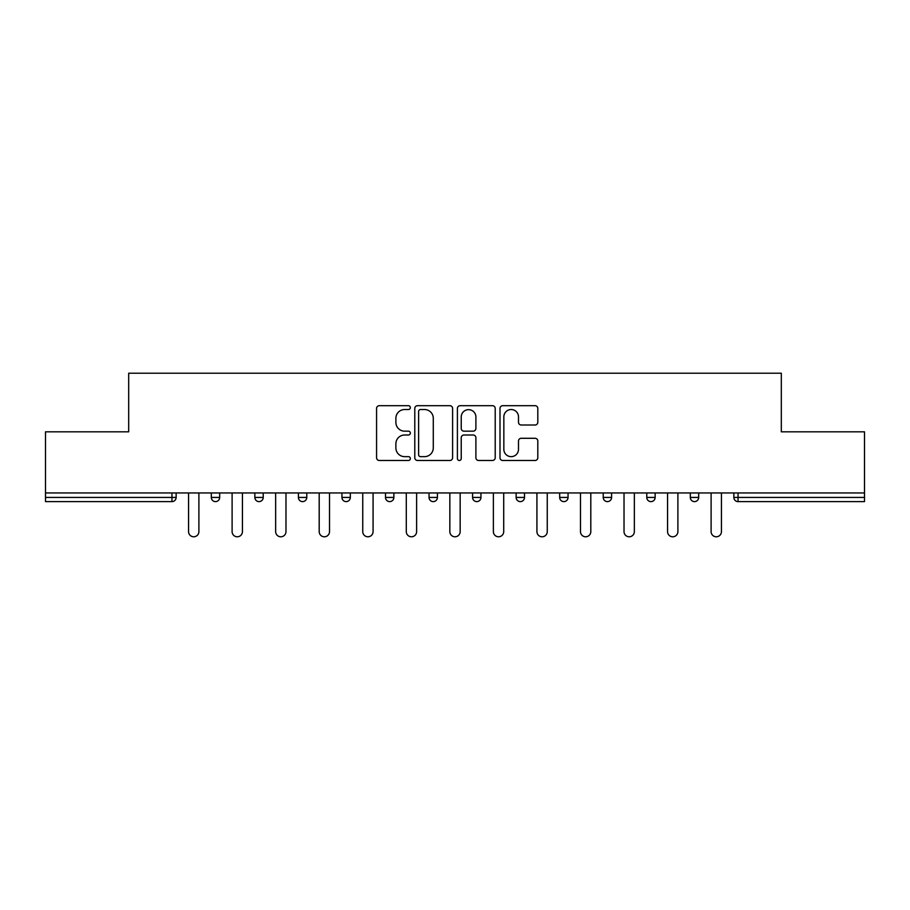 <?xml version="1.0" encoding="UTF-8"?>
<svg xmlns="http://www.w3.org/2000/svg" width="910" height="910" viewBox="0 0 910 910"><rect width="100%" height="100%" fill="white"/><g stroke="black" fill="none" stroke-linecap="round" stroke-linejoin="round"><path stroke-width="1.36" d="M410.342 407.6A1.922 1.922 0 0 0 408.419 405.689L379.311 405.689A2.741 2.741 0 0 0 376.569 408.431L376.569 457.741A2.741 2.741 0 0 0 379.311 460.483L408.419 460.483A1.922 1.922 0 0 0 410.342 458.572A1.922 1.922 0 0 0 408.419 456.649L404.654 456.649A8.77 8.77 0 0 1 395.884 447.879L395.884 443.773A8.77 8.77 0 0 1 404.654 435.003L408.419 435.003A1.922 1.922 0 0 0 410.342 433.092A1.922 1.922 0 0 0 408.419 431.169L404.654 431.169A8.77 8.77 0 0 1 395.884 422.399L395.884 418.293A8.77 8.77 0 0 1 404.654 409.523L408.419 409.523A1.922 1.922 0 0 0 410.342 407.6M535.08 425.004A2.741 2.741 0 0 0 537.81 422.263L537.81 408.431A2.741 2.741 0 0 0 535.08 405.689L502.741 405.689A2.741 2.741 0 0 0 499.999 408.431L499.999 457.741A2.741 2.741 0 0 0 502.741 460.483L535.08 460.483A2.741 2.741 0 0 0 537.81 457.741L537.81 441.031A2.741 2.741 0 0 0 535.08 438.29L521.237 438.29A2.741 2.741 0 0 0 518.495 441.031L518.495 449.324A7.325 7.325 0 0 1 511.17 456.649A7.325 7.325 0 0 1 503.844 449.324L503.844 416.848A7.325 7.325 0 0 1 511.17 409.523A7.325 7.325 0 0 1 518.495 416.848L518.495 422.263A2.741 2.741 0 0 0 521.237 425.004L535.08 425.004M45.5 492.958L45.5 431.829L128.685 431.829L128.685 373.214L781.315 373.214L781.315 431.829L864.5 431.829L864.5 492.958L45.5 492.958L45.5 497.429L171.956 497.429L171.956 492.958M452.6 408.431A2.741 2.741 0 0 0 449.858 405.689L417.531 405.689A2.741 2.741 0 0 0 414.789 408.431L414.789 457.741A2.741 2.741 0 0 0 417.531 460.483L449.858 460.483A2.741 2.741 0 0 0 452.6 457.741L452.6 408.431M460.141 405.689L492.469 405.689A2.741 2.741 0 0 1 495.211 408.431L495.211 457.741A2.741 2.741 0 0 1 492.469 460.483L478.637 460.483A2.741 2.741 0 0 1 475.896 457.741L475.896 437.744A2.741 2.741 0 0 0 473.154 435.003L463.975 435.003A2.741 2.741 0 0 0 461.233 437.744L461.233 458.572A1.922 1.922 0 0 1 459.311 460.483A1.922 1.922 0 0 1 457.4 458.572L457.4 408.431A2.741 2.741 0 0 1 460.141 405.689M171.956 501.615A4.186 4.186 0 0 0 176.142 497.429L171.956 497.429L171.956 501.615A4.186 4.186 0 0 0 176.142 497.429L176.142 492.958L176.142 497.429A4.186 4.186 0 0 1 171.956 501.615L45.5 501.615L45.5 497.429M864.5 492.958L864.5 501.615L738.044 501.615A4.186 4.186 0 0 1 733.858 497.429L733.858 492.958L733.858 497.429A4.186 4.186 0 0 0 738.044 501.615A4.186 4.186 0 0 1 733.858 497.429L864.5 497.429M211.313 492.958L211.313 497.429L211.313 492.958M215.499 501.615A4.186 4.186 0 0 1 211.313 497.429A4.186 4.186 0 0 0 215.499 501.615A4.186 4.186 0 0 0 219.685 497.429L219.685 492.958L219.685 497.429A4.186 4.186 0 0 1 215.499 501.615A4.186 4.186 0 0 1 211.313 497.429L219.685 497.429A4.186 4.186 0 0 1 215.499 501.615M254.857 492.958L254.857 497.429L254.857 492.958M263.229 492.958L263.229 497.429L263.229 492.958M298.4 492.958L298.4 497.429L298.4 492.958M306.772 492.958L306.772 497.429L306.772 492.958M341.944 497.429A4.186 4.186 0 0 0 346.13 501.615A4.186 4.186 0 0 0 350.327 497.429A4.186 4.186 0 0 1 346.13 501.615A4.186 4.186 0 0 0 350.327 497.429L350.327 492.958L350.327 497.429L341.944 497.429A4.186 4.186 0 0 0 346.13 501.615A4.186 4.186 0 0 1 341.944 497.429L341.944 492.958M385.499 492.958L385.499 497.429L385.499 492.958M393.871 492.958L393.871 497.429L393.871 492.958M437.414 492.958L437.414 497.429L429.042 497.429A4.186 4.186 0 0 0 433.228 501.615A4.186 4.186 0 0 1 429.042 497.429L429.042 492.958M472.586 492.958L472.586 497.429L472.586 492.958M480.958 492.958L480.958 497.429L480.958 492.958M516.129 492.958L516.129 497.429L516.129 492.958M524.501 492.958L524.501 497.429L524.501 492.958M559.673 492.958L559.673 497.429L559.673 492.958M568.056 492.958L568.056 497.429L568.056 492.958M603.228 492.958L603.228 497.429L603.228 492.958M611.6 492.958L611.6 497.429L611.6 492.958M646.771 492.958L646.771 497.429L646.771 492.958M655.143 492.958L655.143 497.429A4.186 4.186 0 0 1 650.957 501.615A4.186 4.186 0 0 1 646.771 497.429L655.143 497.429A4.186 4.186 0 0 1 650.957 501.615M690.315 492.958L690.315 497.429L690.315 492.958M698.687 492.958L698.687 497.429L698.687 492.958M259.043 501.615A4.186 4.186 0 0 1 254.857 497.429A4.186 4.186 0 0 0 259.043 501.615A4.186 4.186 0 0 0 263.229 497.429A4.186 4.186 0 0 1 259.043 501.615A4.186 4.186 0 0 1 254.857 497.429L263.229 497.429A4.186 4.186 0 0 1 259.043 501.615M302.586 501.615A4.186 4.186 0 0 1 298.4 497.429A4.186 4.186 0 0 0 302.586 501.615A4.186 4.186 0 0 0 306.772 497.429A4.186 4.186 0 0 1 302.586 501.615A4.186 4.186 0 0 1 298.4 497.429L306.772 497.429A4.186 4.186 0 0 1 302.586 501.615M389.685 501.615A4.186 4.186 0 0 1 385.499 497.429A4.186 4.186 0 0 0 389.685 501.615A4.186 4.186 0 0 0 393.871 497.429A4.186 4.186 0 0 1 389.685 501.615A4.186 4.186 0 0 1 385.499 497.429L393.871 497.429A4.186 4.186 0 0 1 389.685 501.615M433.228 501.615A4.186 4.186 0 0 0 437.414 497.429A4.186 4.186 0 0 1 433.228 501.615A4.186 4.186 0 0 1 429.042 497.429M476.772 501.615A4.186 4.186 0 0 1 472.586 497.429A4.186 4.186 0 0 0 476.772 501.615A4.186 4.186 0 0 0 480.958 497.429A4.186 4.186 0 0 1 476.772 501.615A4.186 4.186 0 0 1 472.586 497.429L480.958 497.429M520.315 501.615A4.186 4.186 0 0 1 516.129 497.429L524.501 497.429A4.186 4.186 0 0 1 520.315 501.615A4.186 4.186 0 0 0 524.501 497.429M563.87 501.615A4.186 4.186 0 0 1 559.673 497.429A4.186 4.186 0 0 0 563.87 501.615A4.186 4.186 0 0 0 568.056 497.429A4.186 4.186 0 0 1 563.87 501.615A4.186 4.186 0 0 1 559.673 497.429L568.056 497.429M607.414 501.615A4.186 4.186 0 0 1 603.228 497.429A4.186 4.186 0 0 0 607.414 501.615A4.186 4.186 0 0 0 611.6 497.429A4.186 4.186 0 0 1 607.414 501.615A4.186 4.186 0 0 1 603.228 497.429L611.6 497.429A4.186 4.186 0 0 1 607.414 501.615M694.501 501.615A4.186 4.186 0 0 1 690.315 497.429L698.687 497.429A4.186 4.186 0 0 1 694.501 501.615A4.186 4.186 0 0 0 698.687 497.429M420.545 409.523A1.922 1.922 0 0 0 418.623 411.445L418.623 454.738A1.922 1.922 0 0 0 420.545 456.649L424.515 456.649A8.77 8.77 0 0 0 433.285 447.879L433.285 418.293A8.77 8.77 0 0 0 424.515 409.523L420.545 409.523M475.896 416.985A7.325 7.325 0 0 0 468.559 409.659A7.325 7.325 0 0 0 461.233 416.985L461.233 428.428A2.741 2.741 0 0 0 463.975 431.169L473.154 431.169A2.741 2.741 0 0 0 475.896 428.428L475.896 416.985M188.563 492.958L188.563 531.622A5.164 5.164 0 0 0 193.728 536.786A5.164 5.164 0 0 0 198.892 531.622L198.892 492.958M232.107 492.958L232.107 531.622A5.164 5.164 0 0 0 237.271 536.786A5.164 5.164 0 0 0 242.435 531.622L242.435 492.958M275.65 492.958L275.65 531.622A5.164 5.164 0 0 0 280.815 536.786A5.164 5.164 0 0 0 285.979 531.622L285.979 492.958M319.194 492.958L319.194 531.622A5.164 5.164 0 0 0 324.358 536.786A5.164 5.164 0 0 0 329.522 531.622L329.522 492.958M362.749 492.958L362.749 531.622A5.164 5.164 0 0 0 367.913 536.786A5.164 5.164 0 0 0 373.077 531.622L373.077 492.958M406.292 492.958L406.292 531.622A5.164 5.164 0 0 0 411.457 536.786A5.164 5.164 0 0 0 416.621 531.622L416.621 492.958M449.836 492.958L449.836 531.622A5.164 5.164 0 0 0 455 536.786A5.164 5.164 0 0 0 460.164 531.622L460.164 492.958M493.379 492.958L493.379 531.622A5.164 5.164 0 0 0 498.543 536.786A5.164 5.164 0 0 0 503.708 531.622L503.708 492.958M536.923 492.958L536.923 531.622A5.164 5.164 0 0 0 542.087 536.786A5.164 5.164 0 0 0 547.251 531.622L547.251 492.958M580.478 492.958L580.478 531.622A5.164 5.164 0 0 0 585.642 536.786A5.164 5.164 0 0 0 590.806 531.622L590.806 492.958M624.021 492.958L624.021 531.622A5.164 5.164 0 0 0 629.185 536.786A5.164 5.164 0 0 0 634.35 531.622L634.35 492.958M667.565 492.958L667.565 531.622A5.164 5.164 0 0 0 672.729 536.786A5.164 5.164 0 0 0 677.893 531.622L677.893 492.958M711.108 492.958L711.108 531.622A5.164 5.164 0 0 0 716.272 536.786A5.164 5.164 0 0 0 721.437 531.622L721.437 492.958M738.044 492.958L738.044 501.615"/></g></svg>
